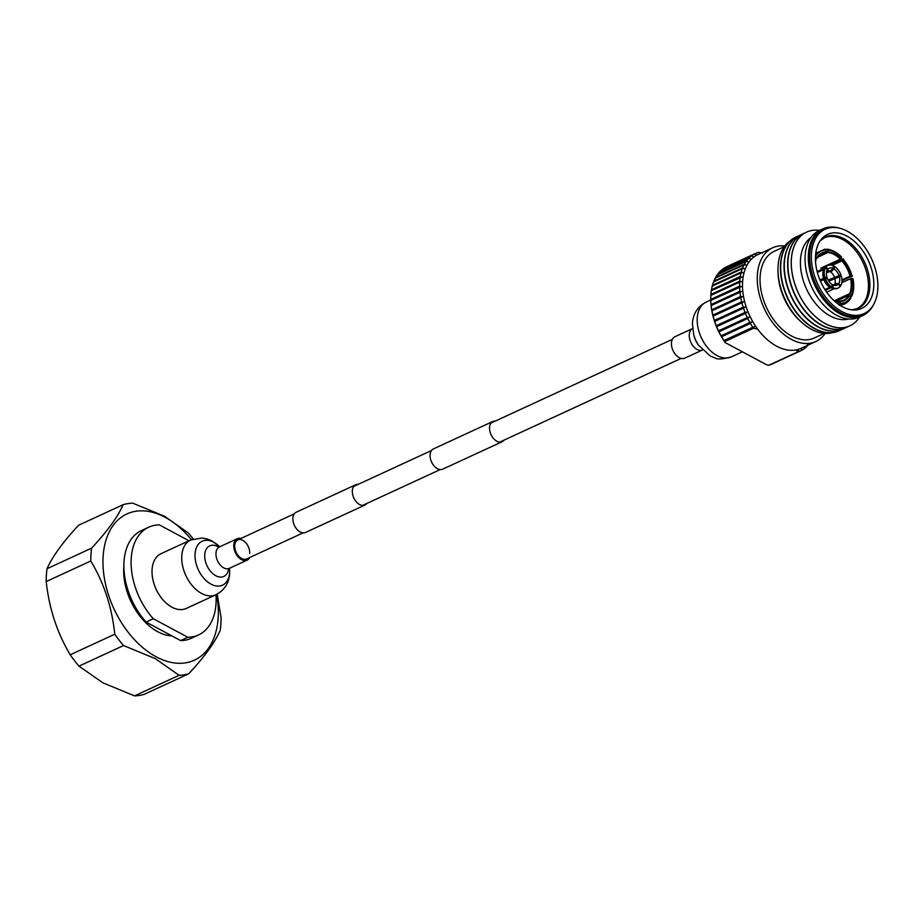 <?xml version="1.0" encoding="UTF-8"?>
<svg xmlns="http://www.w3.org/2000/svg" width="924" height="924" viewBox="0 0 924 924"><rect width="100%" height="100%" fill="white"/><g stroke="black" fill="none" stroke-linecap="round" stroke-linejoin="round"><path stroke-width="1.39" d="M504.077 440.113A11.146 7.126 -114.8 0 1 502.171 441.718L442.712 469.161A11.146 7.126 -114.8 0 1 437.422 468.687A11.146 7.126 -114.8 0 1 430.365 458.362A11.146 7.126 -114.8 0 1 433.379 448.925L492.827 421.483A11.146 7.126 -114.8 0 1 495.299 421.067M502.171 441.718A11.146 7.126 -114.8 0 1 496.881 441.245A11.146 7.126 -114.8 0 1 489.812 430.919A11.146 7.126 -114.8 0 1 492.827 421.483M366.874 503.43A11.146 7.126 -114.8 0 1 364.968 505.035L305.509 532.478A11.146 7.126 -114.8 0 1 300.219 532.005A11.146 7.126 -114.8 0 1 293.162 521.679A11.146 7.126 -114.8 0 1 296.177 512.243L355.624 484.8A11.146 7.126 -114.8 0 1 358.085 484.395M364.968 505.035A11.146 7.126 -114.8 0 1 359.679 504.573A11.146 7.126 -114.8 0 1 352.61 494.248A11.146 7.126 -114.8 0 1 355.624 484.8M692.515 328.621A11.793 7.542 -114.8 0 0 689.281 334.696A11.793 7.542 -114.8 0 0 693.427 346.431A11.793 7.542 -114.8 0 0 702.39 350.034L684.823 358.142A11.793 7.542 -114.8 0 1 675.744 354.804A11.793 7.542 -114.8 0 1 671.459 342.919A11.793 7.542 -114.8 0 1 674.936 336.717L692.503 328.609M249.699 553.43A10.487 6.711 65.2 0 0 245.888 542.862A10.487 6.711 65.2 0 0 237.815 539.893A10.487 6.711 65.2 0 0 234.719 545.403A10.487 6.711 65.2 0 0 238.531 555.971A10.487 6.711 65.2 0 0 246.604 558.939L303.049 532.894M240.956 538.449A11.793 7.542 65.2 0 0 237.272 538.704A11.793 7.542 65.2 0 0 233.784 544.906A11.793 7.542 65.2 0 0 238.069 556.791A11.793 7.542 65.2 0 0 247.158 560.129A11.793 7.542 65.2 0 0 249.746 557.495M190.69 539.997L160.972 553.707A30.146 19.288 65.2 0 0 152.079 569.542A30.146 19.288 65.2 0 0 163.028 599.919A30.146 19.288 65.2 0 0 186.244 608.454L215.95 594.744C224.417 590.251 228.99 583.171 229.683 573.481L229.579 568.237A24.197 15.477 65.2 0 1 229.626 572.464A24.197 15.477 65.2 0 1 210.995 584.153A24.197 15.477 65.2 0 1 195.068 553.938A24.197 15.477 65.2 0 1 219.681 546.823L211.85 540.863L207.184 538.958L202.137 537.999L190.69 539.997A30.146 19.288 65.2 0 0 181.797 555.832A30.146 19.288 65.2 0 0 192.735 586.209A30.146 19.288 65.2 0 0 215.95 594.744A59.344 37.965 65.2 0 1 198.475 634.961L191.28 638.288A59.344 37.965 65.2 0 1 180.654 640.586L187.861 637.26A59.344 37.965 65.2 0 0 198.475 634.961M216.655 594.398A80.527 51.525 -114.8 0 1 156.133 656.791A80.527 51.525 -114.8 0 1 103.141 556.248A80.527 51.525 -114.8 0 1 165.153 517.324A80.527 51.525 -114.8 0 1 191.395 539.685M193.232 539.004A90.945 58.189 65.2 0 0 188.288 532.929L164.484 516.227L132.744 503.164A90.945 58.189 65.2 0 0 123.146 504.677C117.937 516.643 107.427 531.138 91.603 548.14A90.945 58.189 65.2 0 0 90.783 560.995C103.95 582.813 111.954 607.218 114.784 634.222A90.945 58.189 65.2 0 0 123.55 645.564L155.278 658.604L179.094 675.317A90.945 58.189 65.2 0 0 188.692 673.804C204.354 657.01 214.865 642.526 220.235 630.341A90.945 58.189 65.2 0 0 221.055 617.486L217.186 594.12M188.692 673.804L144.109 694.374A90.945 58.189 -114.8 0 1 134.523 695.888L102.864 682.79L78.967 666.135A90.945 58.189 -114.8 0 1 70.212 654.793C57.149 632.917 49.145 608.512 46.2 581.566A90.945 58.189 -114.8 0 1 47.032 568.722C52.356 556.687 62.867 542.203 78.575 525.248L123.146 504.677M188.993 540.771L159.355 524.89A59.344 37.965 65.2 0 0 148.741 527.188A59.344 37.965 65.2 0 0 153.292 618.734L187.861 637.26M148.741 527.188L141.545 530.515A59.344 37.965 65.2 0 0 146.084 622.06L180.654 640.586M153.292 618.734L146.084 622.06M123.897 565.973A51.605 33.021 65.2 0 0 157.75 631.75A51.605 33.021 65.2 0 0 171.91 635.897M47.032 568.722L91.603 548.14M70.212 654.793L114.784 634.222M90.783 560.995L46.2 581.566M134.523 695.888L179.094 675.317M123.55 645.564L78.967 666.135M849.941 298.244L850.715 296.881L848.786 295.368L836.486 301.039M838.137 301.859L839.824 301.628L840.263 303.465L839.05 305.105M822.984 268.884L823.33 268.191A28.378 18.157 65.2 0 0 822.545 267.325M823.33 268.191L825.328 267.267M830.26 264.992L843.092 259.136A28.251 18.076 -114.8 0 1 852.044 276.103L841.983 280.781M815.488 256.537L815.511 256.56A28.251 18.076 -114.8 0 1 825.964 249.977L824.289 249.665M825.964 249.977L826.148 252.471L818.514 255.994M826.391 251.813A26.322 16.84 -114.8 0 0 816.747 257.888L815.511 256.56M815.442 259.067L815.904 259.575A26.322 16.84 -114.8 0 0 815.476 260.672M838.472 304.296L838.507 303.407A28.251 18.076 -114.8 0 1 836.971 303.188M833.875 300.543A26.322 16.84 -114.8 0 0 838.068 301.571L838.507 303.407M839.35 301.305L839.824 301.628A26.322 16.84 -114.8 0 0 849.479 295.553M851.882 279.221L852.621 278.54A28.251 18.076 -114.8 0 1 851.558 295.183L850.773 296.558L849.352 296.327M834.684 300.577L849.63 293.67L851.558 295.183L850.773 296.558M841.81 282.709L850.588 278.655L852.621 278.54M841.96 279.926L850.011 276.207L852.044 276.103L851.304 276.784M841.983 259.124L843.092 259.136L841.937 260.903L832.305 265.35M817.428 257.357L827.904 252.518L827.719 250.034L826.044 249.723L826.899 249.157C831.958 249.699 836.809 252.275 841.487 256.895M827.719 250.034A28.251 18.076 -114.8 0 1 841.441 257.369L840.343 257.357M841.441 257.369L840.286 259.147L820.847 268.122A25.803 16.505 -114.8 0 1 822.002 269.334M816.712 258.408L815.43 258.997M832.536 332.652A50.82 32.513 -114.8 0 1 801.605 322.268A50.82 32.513 -114.8 0 1 778.008 271.136A50.82 32.513 -114.8 0 1 778.089 265.927A50.82 32.513 -114.8 0 1 790.17 240.864M795.899 237.052A51.605 33.021 65.2 0 0 795.772 237.122A51.605 33.021 65.2 0 0 780.537 264.229A51.605 33.021 65.2 0 0 799.283 316.216A51.605 33.021 65.2 0 0 839.015 330.827A51.605 33.021 65.2 0 0 839.142 330.769M840.921 329.868A51.605 33.021 -114.8 0 1 839.281 330.711A51.605 33.021 -114.8 0 1 799.549 316.1A51.605 33.021 -114.8 0 1 780.803 264.102A51.605 33.021 -114.8 0 1 796.038 236.994A51.605 33.021 -114.8 0 1 797.735 236.301M799.503 235.389A51.605 33.021 65.2 0 0 799.364 235.458A51.605 33.021 65.2 0 0 784.141 262.566A51.605 33.021 65.2 0 0 802.887 314.564A51.605 33.021 65.2 0 0 842.619 329.163A51.605 33.021 65.2 0 0 842.746 329.106M844.513 328.205A51.605 33.021 -114.8 0 1 842.884 329.048A51.605 33.021 -114.8 0 1 803.141 314.437A51.605 33.021 -114.8 0 1 784.407 262.439A51.605 33.021 -114.8 0 1 799.63 235.331A51.605 33.021 -114.8 0 1 801.339 234.638M803.106 233.737A51.605 33.021 65.2 0 0 802.968 233.795A51.605 33.021 65.2 0 0 787.745 260.903A51.605 33.021 65.2 0 0 806.479 312.901A51.605 33.021 65.2 0 0 846.222 327.5A51.605 33.021 65.2 0 0 846.349 327.442M848.116 326.542A51.605 33.021 -114.8 0 1 846.488 327.385A51.605 33.021 -114.8 0 1 806.744 312.774A51.605 33.021 -114.8 0 1 788.01 260.776A51.605 33.021 -114.8 0 1 803.233 233.668A51.605 33.021 -114.8 0 1 804.931 232.975M806.594 232.12A51.605 33.021 65.2 0 0 806.571 232.132A51.605 33.021 65.2 0 0 791.348 259.24A51.605 33.021 65.2 0 0 810.082 311.238A51.605 33.021 65.2 0 0 849.814 325.849A51.605 33.021 65.2 0 0 849.849 325.826A51.605 33.021 -114.8 0 1 810.14 311.215A51.605 33.021 -114.8 0 1 791.394 259.217A51.605 33.021 -114.8 0 1 806.629 232.109A51.605 33.021 -114.8 0 1 819.634 230.365M815.522 255.798A40.771 26.08 -114.8 0 1 821.182 239.432A40.771 26.08 -114.8 0 1 854.873 241.776A40.771 26.08 -114.8 0 1 873.746 286.994A40.771 26.08 -114.8 0 1 853.741 309.99A40.771 26.08 -114.8 0 1 815.522 255.798M825.155 333.437A51.605 33.021 -114.8 0 1 815.846 341.522A51.605 33.021 -114.8 0 1 776.102 326.911A51.605 33.021 -114.8 0 1 757.368 274.925A51.605 33.021 -114.8 0 1 772.591 247.805A51.605 33.021 -114.8 0 1 784.788 245.969M815.846 341.522L801.073 348.336A51.605 33.021 -114.8 0 1 796.407 349.873A51.605 33.021 -114.8 0 1 757.588 329.059A51.605 33.021 -114.8 0 1 742.607 281.739A51.605 33.021 -114.8 0 1 757.83 254.62L772.591 247.805M801.605 322.268L800.219 321.021A47.736 30.538 -114.8 0 1 778.054 272.996L778.008 271.136M824.254 333.379L814.217 338.011A47.736 30.538 -114.8 0 1 777.465 324.497A47.736 30.538 -114.8 0 1 760.129 276.403A47.736 30.538 -114.8 0 1 774.22 251.328L784.257 246.696M848.555 318.999A45.149 28.887 -114.8 0 1 815.314 303.222A45.149 28.887 -114.8 0 1 800.507 259.609A45.149 28.887 -114.8 0 1 810.96 237.537M859.643 317.048A51.605 33.021 -114.8 0 1 849.872 325.814L849.814 325.849M859.239 317.232A47.736 30.538 -114.8 0 1 822.476 303.719A47.736 30.538 -114.8 0 1 805.151 255.625A47.736 30.538 -114.8 0 1 819.23 230.55L822.499 229.048A47.736 30.538 -114.8 0 0 808.408 254.123A47.736 30.538 -114.8 0 0 825.744 302.217A47.736 30.538 -114.8 0 0 862.496 315.731L859.239 317.232M877.8 289.166A46.443 29.718 -114.8 0 1 874.67 302.402A46.443 29.718 -114.8 0 1 836.035 307.715A46.443 29.718 -114.8 0 1 811.468 253.626A46.443 29.718 -114.8 0 1 840.54 228.436A46.443 29.718 -114.8 0 1 877.8 289.166M757.588 329.059L753.476 328.297L724.67 341.591A53.673 34.338 -114.8 0 1 724.555 341.441L753.372 328.147L754.55 326.657L752.794 327.281A53.673 34.338 -114.8 0 1 750.415 323.435L751.697 322.037L749.895 322.522L721.09 335.816A53.673 34.338 -114.8 0 1 718.964 331.797L747.77 318.503L749.145 317.198L747.308 317.544A53.673 34.338 -114.8 0 1 745.46 313.375L746.915 312.185L745.056 312.404L716.25 325.698A53.673 34.338 -114.8 0 1 714.691 321.437L743.497 308.142L745.044 307.057L743.173 307.138A53.673 34.338 -114.8 0 1 741.914 302.829L743.543 301.871L741.66 301.825L712.854 315.119A53.673 34.338 -114.8 0 1 711.93 310.811L742.422 296.685L740.551 296.523A53.673 34.338 -114.8 0 1 739.962 292.25L741.706 291.557L739.858 291.268L711.053 304.562A53.673 34.338 -114.8 0 1 710.787 300.416L741.394 286.544L739.581 286.14A53.673 34.338 -114.8 0 1 739.662 282.109L741.498 281.693L739.72 281.185L710.914 294.49A53.673 34.338 -114.8 0 1 711.33 290.633L742.007 277.05L740.274 276.461A53.673 34.338 -114.8 0 1 741.036 272.834L742.919 272.695L741.256 272.026L712.439 285.32A53.673 34.338 -114.8 0 1 713.524 281.959L742.342 268.665L744.236 268.653L742.63 267.914A53.673 34.338 -114.8 0 1 744.028 264.853L745.922 264.969L744.398 264.172L715.58 277.466A53.673 34.338 -114.8 0 1 717.29 274.74L746.095 261.446L747.978 261.688L746.523 260.857A53.673 34.338 -114.8 0 1 748.509 258.489L750.369 258.847L749.006 257.981L720.189 271.275A53.673 34.338 -114.8 0 1 722.441 269.311L751.247 256.006L753.072 256.479L751.801 255.602A53.673 34.338 -114.8 0 1 754.284 254.042L756.051 254.608L754.885 253.73L726.068 267.024A53.673 34.338 -114.8 0 1 726.714 266.713L755.52 253.419A53.673 34.338 -114.8 0 1 757.576 252.599L757.668 252.633M754.885 253.73A53.673 34.338 -114.8 0 1 755.52 253.419M749.006 257.981A53.673 34.338 -114.8 0 1 751.247 256.006M744.398 264.172A53.673 34.338 -114.8 0 1 746.095 261.446M741.256 272.026A53.673 34.338 -114.8 0 1 742.342 268.665M739.72 281.185A53.673 34.338 -114.8 0 1 740.136 277.339M711.053 304.562L711.099 305.463A52.633 33.68 -114.8 0 1 710.81 301.039L710.787 300.416A53.673 34.338 -114.8 0 1 710.787 300.392L710.764 299.434A53.673 34.338 -114.8 0 1 710.845 295.403L739.662 282.109M739.858 291.268A53.673 34.338 -114.8 0 1 739.593 287.098M741.66 301.825A53.673 34.338 -114.8 0 1 740.736 297.516M745.056 312.404A53.673 34.338 -114.8 0 1 743.497 308.142M749.895 322.522A53.673 34.338 -114.8 0 1 747.77 318.503M747.308 317.544L718.502 330.838A53.673 34.338 -114.8 0 1 716.654 326.68L745.46 313.375M743.173 307.138L714.368 320.432A53.673 34.338 -114.8 0 1 713.109 316.123L741.914 302.829M740.551 296.523L711.746 309.817A53.673 34.338 -114.8 0 1 711.145 305.544L739.962 292.25M739.581 286.14L710.764 299.434M740.274 276.461L711.468 289.766A53.673 34.338 -114.8 0 1 712.231 286.128L741.036 272.834M742.63 267.914L713.825 281.208A53.673 34.338 -114.8 0 1 715.222 278.147L744.028 264.853M746.523 260.857L717.717 274.151A53.673 34.338 -114.8 0 1 719.704 271.783L748.509 258.489M751.801 255.602L722.984 268.896A53.673 34.338 -114.8 0 1 725.467 267.336L754.284 254.042M758.211 252.379A53.673 34.338 -114.8 0 1 758.385 252.333L762.496 253.095M769.542 364.957L798.452 351.697L798.521 350.219L797.805 351.905L768.999 365.211A53.673 34.338 -114.8 0 1 768.826 365.257L797.643 351.963L796.407 349.873M804.284 348.51L804.226 348.695A53.673 34.338 -114.8 0 1 801.743 350.254L801.755 348.856L801.143 350.566A53.673 34.338 -114.8 0 1 800.507 350.877L771.69 364.172A53.673 34.338 -114.8 0 1 769.646 364.992M724.67 341.591L725.248 342.631L766.804 364.888L768.826 365.257M800.507 350.877A53.673 34.338 -114.8 0 1 798.452 351.697M808.2 345.045A53.673 34.338 -114.8 0 1 807.518 345.807L807.449 344.617L807.022 346.304A53.673 34.338 -114.8 0 1 804.781 348.279M801.166 350.519L801.743 350.254M720.189 271.275L719.854 272.638M715.58 277.466L715.372 278.771M712.439 285.32L712.346 286.521M710.914 294.49L710.903 295.553M712.854 315.119L712.924 315.823A52.633 33.68 -114.8 0 1 711.85 310.811L711.93 310.811M716.25 325.698L716.308 326.184A52.633 33.68 -114.8 0 1 714.495 321.229L714.691 321.437M721.09 335.816L721.101 336.093A52.633 33.68 -114.8 0 1 718.629 331.404L718.964 331.797M725.248 342.631A52.633 33.68 -114.8 0 1 724.069 340.898L724.555 341.441M718.502 330.838L718.537 331.219A52.633 33.68 -114.8 0 1 716.389 326.38L716.654 326.68M714.368 320.432L714.425 321.032A52.633 33.68 -114.8 0 1 712.97 316.02L713.109 316.123M711.746 309.817L711.815 310.614A52.633 33.68 -114.8 0 1 711.11 305.648L711.145 305.544M711.468 289.766L711.422 290.898M713.825 281.208L713.674 282.467M717.717 274.151L717.44 275.491M752.794 327.281L723.977 340.575A53.673 34.338 -114.8 0 1 721.609 336.729L750.415 323.435M723.977 340.575L723.954 340.737A52.633 33.68 -114.8 0 1 721.194 336.267L721.609 336.729M743.543 301.871L713.12 315.916M746.915 312.185L716.493 326.218M751.697 322.037L721.274 336.07M754.55 326.657L724.127 340.69M749.145 317.198L718.722 331.231M745.044 307.057L714.622 321.102M742.422 296.685L712 310.73M824.358 268.769L817.255 272.049M826.403 271.31L827.904 269.277L826.068 266.909L825.351 267.232A12.382 7.923 -114.8 0 1 827.199 265.8A12.382 7.923 -114.8 0 1 827.569 265.65M826.068 266.909A12.382 7.923 -114.8 0 1 827.927 265.477A12.382 7.923 -114.8 0 1 833.344 265.765L833.171 268.445L830.838 270.617L826.761 271.621M827.904 269.277A9.286 5.948 -114.8 0 1 833.171 268.445M827.142 270.813L828.828 270.663M820.05 280.272L826.922 277.05L819.888 279.891M823.423 278.263A11.354 7.265 -114.8 0 1 823.885 269.612A11.354 7.265 -114.8 0 1 824 269.415L817.359 272.476M824.196 277.697A12.382 7.923 -114.8 0 1 824.682 268.203A12.382 7.923 -114.8 0 1 824.832 267.96L825.548 267.625L827.384 269.993L826.46 273.469A9.286 5.948 -114.8 0 1 827.384 269.993M824.913 277.373A12.382 7.923 -114.8 0 1 825.548 267.625M826.922 277.05A9.286 5.948 -114.8 0 1 826.46 273.469M820.385 281.058L827.315 278.263A9.286 5.948 -114.8 0 0 831.277 283.887A9.286 5.948 -114.8 0 0 832.131 284.5L831.958 287.179L829.856 287.283L824.889 289.582M829.856 287.283A11.354 7.265 -114.8 0 1 823.827 279.475M831.242 287.514A12.382 7.923 -114.8 0 1 824.601 278.909M831.958 287.179A12.382 7.923 -114.8 0 1 825.317 278.586M837.929 288.115A12.382 7.923 -114.8 0 1 837.583 288.3A12.382 7.923 -114.8 0 1 834.118 288.658L832.536 288.357A11.354 7.265 -114.8 0 1 830.78 287.78L832.882 287.676L833.055 284.985L832.12 284.65M825.34 290.286L830.78 287.78M834.118 288.658A12.382 7.923 -114.8 0 1 832.154 288.011M832.72 284.788L838.322 284.165L840.147 286.532A12.382 7.923 -114.8 0 1 838.299 287.965A12.382 7.923 -114.8 0 1 832.882 287.676M838.322 284.165A9.286 5.948 -114.8 0 1 833.055 284.985M828.816 281.173L841.302 276.068A12.382 7.923 -114.8 0 1 840.678 285.816L838.842 283.437L835.816 283.495L834.372 285.239M839.951 286.14L840.678 285.816M839.304 276.38A9.286 5.948 -114.8 0 1 838.842 283.437M834.811 278.401A9.032 5.775 -114.8 0 1 835.1 283.229A9.032 5.775 -114.8 0 1 834.811 284.292M835.1 283.229L834.557 284.719M828.354 280.446L840.909 274.855L828.158 280.076M826.53 272.649L831.75 271.102L834.095 268.942L834.268 266.251L833.54 266.586M834.268 266.251A12.382 7.923 -114.8 0 1 840.909 274.855M834.095 268.942A9.286 5.948 -114.8 0 1 838.9 275.167M829.752 271.159A9.032 5.775 -114.8 0 1 834.418 277.188M698.509 345.183L697.528 343.705A16.828 10.765 -114.8 0 1 694.167 336.428L693.681 334.719A24.197 15.477 -114.8 0 0 698.509 345.183L710.244 355.994L714.91 357.9C717.128 359.598 722.626 359.251 731.404 356.86A30.146 19.288 -114.8 0 1 708.188 348.325A30.146 19.288 -114.8 0 1 697.25 317.948A30.146 19.288 -114.8 0 1 706.144 302.113C697.678 306.595 693.104 313.686 692.411 323.365L693.681 334.719M218.607 547.435L219.45 546.927A11.793 7.542 65.2 0 0 215.973 553.13A11.793 7.542 65.2 0 0 220.247 565.014A11.793 7.542 65.2 0 0 229.337 568.352L247.158 560.129M218.699 547.181A16.828 10.765 65.2 0 0 204.735 554.723A16.828 10.765 65.2 0 0 215.327 575.467A16.828 10.765 65.2 0 0 228.655 568.757M848.786 295.368A25.803 16.505 -114.8 0 1 843.566 300.312A25.803 16.505 -114.8 0 1 839.569 301.293M837.594 301.247A25.803 16.505 -114.8 0 1 833.598 300.277M815.499 261.065A25.803 16.505 -114.8 0 1 815.88 260.094M816.874 258.142A25.803 16.505 -114.8 0 1 821.944 253.453A25.803 16.505 -114.8 0 1 826.148 252.471M850.715 296.881A28.251 18.076 -114.8 0 1 840.263 303.465M851.293 278.494A26.322 16.84 -114.8 0 1 850.311 293.867M850.588 278.655A25.803 16.505 -114.8 0 1 849.63 293.67M842.469 260.406A26.322 16.84 -114.8 0 1 850.727 276.057M841.937 260.903A25.803 16.505 -114.8 0 1 850.011 276.207M828.147 251.871A26.322 16.84 -114.8 0 1 840.817 258.639M827.904 252.518A25.803 16.505 -114.8 0 1 840.286 259.147M820.212 240.748A39.27 25.121 -114.8 0 1 852.402 244.906A39.27 25.121 -114.8 0 1 869.807 287.745A39.27 25.121 -114.8 0 1 852.113 309.875M820.166 240.806L824.208 237.918A38.958 24.925 -114.8 0 1 854.215 248.949A38.958 24.925 -114.8 0 1 868.364 288.196A38.958 24.925 -114.8 0 1 856.86 308.662L852.044 309.863M874.67 302.402L874.173 303.465A47.32 30.273 -114.8 0 1 834.822 308.882A47.32 30.273 -114.8 0 1 809.782 253.777A47.32 30.273 -114.8 0 1 839.396 228.113C833.321 226.403 827.685 226.715 822.499 229.048M237.815 539.893L294.259 513.848M353.719 486.405L431.462 450.531M490.921 423.088L672.349 339.362M362.508 505.451L440.251 469.565M499.711 442.134L681.138 358.408M710.787 299.965L706.144 302.113M742.365 351.801L731.404 356.86M219.45 546.927L237.272 538.704M228.401 568.676L229.337 568.352M825.063 249.099L815.776 253.234M821.944 253.453L816.839 258.293M816.019 259.956L815.511 261.296M833.425 300.115L837.745 301.224M839.362 305.163C844.409 304.932 848.267 302.506 850.958 297.898M843.566 300.312L839.466 301.27M851.824 296.142C853.903 291.175 854.284 285.343 852.979 278.667M852.402 276.218L843.138 258.674M874.173 303.465C871.528 309.205 867.636 313.294 862.496 315.731M840.54 228.436L839.396 228.113M824.762 268.064L817.128 271.587M827.927 265.477L827.199 265.8M823.885 269.612L824.682 268.203M831.993 284.407L831.277 283.887M834.268 288.681L826.645 292.203M838.299 287.965L837.583 288.3"/></g></svg>
